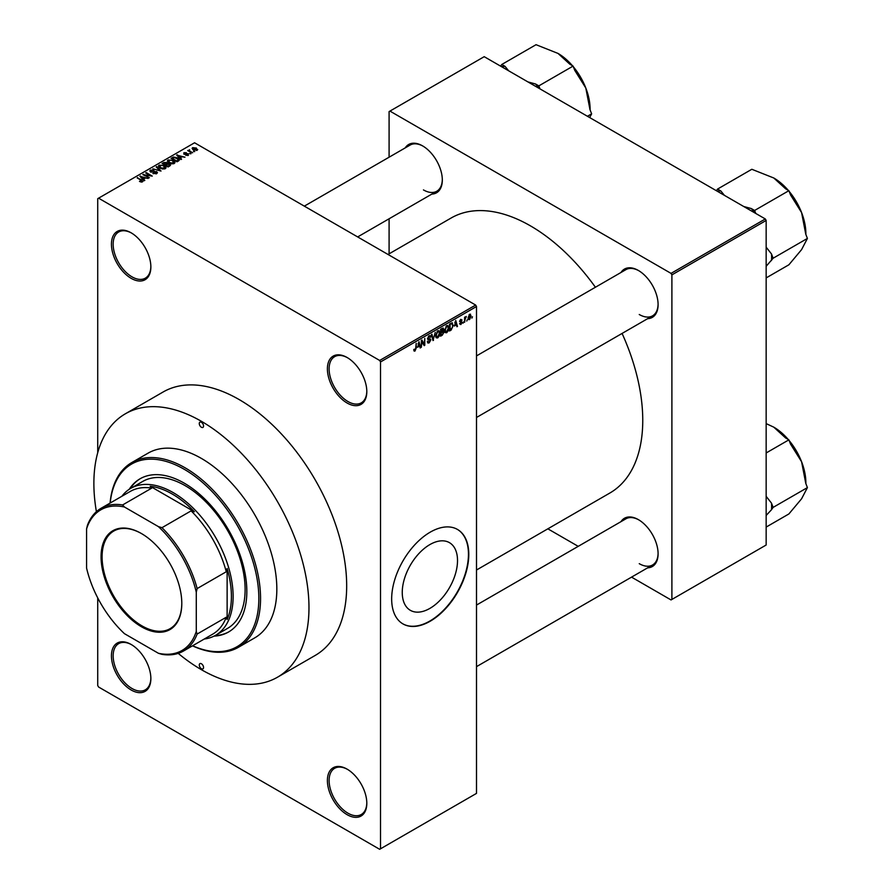 <?xml version="1.0" encoding="UTF-8"?>
<svg xmlns="http://www.w3.org/2000/svg" width="894" height="894" viewBox="0 0 894 894"><rect width="100%" height="100%" fill="white"/><g stroke="black" fill="none" stroke-linecap="round" stroke-linejoin="round"><path stroke-width="1.34" d="M347.107 403.015A27.87 16.092 60 0 1 327.394 368.876A27.87 16.092 60 0 1 347.107 357.499L347.107 357.499A27.87 16.092 60 0 1 366.808 391.639A27.87 16.092 60 0 1 347.107 403.015M347.531 357.756A26.664 15.399 -120 0 0 334.624 356.672A26.664 15.399 -120 0 0 330.545 378.039A26.664 15.399 -120 0 0 347.956 401.529A26.664 15.399 -120 0 0 361.288 402.848A26.664 15.399 -120 0 0 366.808 391.136M347.107 814.669A27.87 16.092 60 0 1 327.394 780.529A27.87 16.092 60 0 1 347.107 769.142L347.107 769.142A27.87 16.092 60 0 1 366.808 803.281A27.87 16.092 60 0 1 347.107 814.669M347.531 769.399A26.664 15.399 -120 0 0 334.624 768.326A26.664 15.399 -120 0 0 330.545 789.681A26.664 15.399 -120 0 0 347.956 813.182A26.664 15.399 -120 0 0 361.288 814.501A26.664 15.399 -120 0 0 366.808 802.778M131.15 689.989A27.87 16.092 60 0 1 111.437 655.85A27.87 16.092 60 0 1 131.15 644.462L131.15 644.462A27.87 16.092 60 0 1 150.862 678.602A27.87 16.092 60 0 1 131.15 689.989M131.586 644.719A26.664 15.399 -120 0 0 118.678 643.635A26.664 15.399 -120 0 0 114.588 665.002A26.664 15.399 -120 0 0 132.01 688.503A26.664 15.399 -120 0 0 145.331 689.822A26.664 15.399 -120 0 0 150.851 678.099M131.15 278.336A27.87 16.092 60 0 1 111.437 244.196A27.87 16.092 60 0 1 131.15 232.82L131.15 232.82A27.87 16.092 60 0 1 150.862 266.96A27.87 16.092 60 0 1 131.15 278.336M131.586 233.077A26.664 15.399 -120 0 0 118.678 231.993A26.664 15.399 -120 0 0 114.588 253.36A26.664 15.399 -120 0 0 132.01 276.849A26.664 15.399 -120 0 0 145.331 278.168A26.664 15.399 -120 0 0 150.851 266.457M429.891 608.389A39.068 22.562 120 0 0 455.415 573.959A39.068 22.562 120 0 0 449.425 542.647A39.068 22.562 120 0 0 429.891 544.58A39.068 22.562 120 0 0 404.356 579.01A39.068 22.562 120 0 0 410.346 610.323A39.068 22.562 120 0 0 429.891 608.389M430.226 621.207A54.534 31.491 120 0 0 465.852 573.155A54.534 31.491 120 0 0 457.493 529.449A54.534 31.491 120 0 0 430.226 532.154A54.534 31.491 120 0 0 394.6 580.206A54.534 31.491 120 0 0 402.959 623.911A54.534 31.491 120 0 0 430.226 621.207M402.792 623.811A54.534 31.491 120 0 0 429.891 621.017A54.534 31.491 120 0 0 465.472 573.11A54.534 31.491 120 0 0 457.326 529.349M620.995 272.48A27.87 16.092 60 0 1 638.383 270.469L638.383 270.469A27.87 16.092 60 0 1 658.096 304.608A27.87 16.092 60 0 1 647.647 318.666M638.819 270.726A26.664 15.399 -120 0 0 625.912 269.642L476.502 355.901M405.206 147.901A27.87 16.092 60 0 1 422.605 145.89L422.605 145.89A27.87 16.092 60 0 1 442.318 180.029A27.87 16.092 60 0 1 431.869 194.087M423.041 146.147A26.664 15.399 -120 0 0 410.123 145.063L304.329 206.145M620.995 521.649A27.87 16.092 60 0 1 638.383 519.637L638.383 519.637A27.87 16.092 60 0 1 658.096 553.777A27.87 16.092 60 0 1 647.647 567.835M638.819 519.895A26.664 15.399 -120 0 0 625.912 518.811L476.502 605.07M125.372 413.788L163.077 392.019A152.103 87.813 60 0 1 239.123 399.551A152.103 87.813 60 0 1 338.491 533.584A152.103 87.813 60 0 1 315.169 655.458L277.464 677.227A152.103 87.813 -120 0 0 300.786 555.353A152.103 87.813 -120 0 0 201.418 421.32A152.103 87.813 -120 0 0 125.372 413.788A152.103 87.813 -120 0 0 96.407 511.681M476.502 570.014L609.876 493.019A158.763 91.657 -120 0 0 622.079 333.428M595.415 287.253A158.763 91.657 -120 0 0 530.5 225.891A158.763 91.657 -120 0 0 451.112 218.024L388.018 254.455M467.316 319.761L466.769 321.069L467.316 319.761M465.126 319.393L464.589 322.321L464.589 317.281L465.126 316.968L465.126 317.772L466.299 316.476L465.126 319.393L464.589 319.08M463.573 321.918L463.025 323.226L463.573 321.918M460.768 321.371L462.176 322.175L460.857 324.567L459.527 323.717L460.891 323.829L461.628 322.622L459.594 321.516L460.835 319.359L462.097 320.074L460.846 320.074L460.142 321.091L462.176 322.175L460.946 321.337M459.538 323.807L460.857 324.567L459.527 323.717M460.064 323.315L460.891 323.829M459.605 321.494L460.946 322.276L459.594 321.516M460.835 319.359L462.097 320.074L460.846 319.359M461.55 320.477L460.309 319.761M459.695 320.834L460.321 321.404M454.565 326.042L455.75 320.499L457.493 326.411L456.923 326.746L456.454 324.947L454.141 325.796M446.665 332.758L445.1 332.579L444.564 330.512L446.676 325.651L447.916 325.539L448.766 327.997L448.229 330.802L446.665 332.758L444.664 331.607M437.714 337.932L436.138 337.753L435.601 335.686L437.714 330.825L438.965 330.713L439.814 333.171L439.267 335.965L437.714 337.932L435.713 336.781M413.855 350.414L414.972 351.063L414.112 351.063L413.788 349.576L414.335 349.174L414.995 350.236L415.587 349.375L416.202 343.33L416.202 348.034L414.972 351.063L414.112 351.063M413.799 349.8L414.995 350.236M379.671 360.461L475.653 305.055L476.502 306.53L476.502 793.391L380.52 848.808L380.52 361.947L379.671 360.461L98.586 198.177L97.725 198.68L97.725 452.688M476.502 306.53L380.52 361.947M417.8 347.263L418.984 341.72L420.728 347.643L420.158 347.978L419.677 346.179L417.364 347.017M421.89 341.43L421.353 347.285L421.353 340.357L421.934 340.022L424.225 344.246L424.773 338.379L424.773 345.308L424.192 345.643L421.353 341.117M430.305 340.212L427.5 338.614L429.053 335.82L430.193 335.663L430.696 336.937L429.075 336.625L428.047 338.323L428.215 338.927L430.025 338.714L430.852 339.876L429.154 342.871L427.913 343.039L427.343 341.575L429.198 342.033L430.305 340.212L427.935 339.686M427.891 341.173L429.198 342.033M430.148 337.351L428.461 336.267M427.5 338.513L429.075 338.893M435.244 332.333L432.998 340.558L431.377 334.568L431.947 334.244L433.232 339.619L435.244 332.333M442.284 328.277L443.782 329.148L443.2 330.936L443.938 332.21L442.284 335.205L440.586 336.178L440.586 329.249L443.335 328.076M442.832 330.724L443.513 331.015M451.939 322.823L453.213 325.394L451.146 330.076L449.548 331.003L449.548 324.075L452.442 322.913M468.165 318.677L469.607 319.516L468.087 317.783L469.607 314.297L471.127 315.973L469.607 319.516L468.691 319.605M469.607 314.297L470.546 314.207M472.457 316.789L471.909 318.096L472.457 316.789M97.725 597.907L97.725 685.53L98.586 687.017L379.671 849.3L380.52 848.808M194.791 151.544L193.395 151.354L194.791 151.544M191.059 153.701L189.651 153.522L191.059 153.701M181.583 159.166L181.013 159.501L176.666 155.075L184.98 157.21L182.141 156.774L180.264 157.858L181.583 159.166M174.878 162.864L174.878 162.071L174.229 163.501L171.726 163.859L169.134 162.987L167.357 160.976L168.083 159.948L173.257 160.518L174.956 162.484M165.915 168.038L165.915 167.245L165.267 168.675L162.764 169.033L160.171 168.161L158.394 166.15L159.121 165.122L164.306 165.692L165.993 167.659M156.718 173.615L152.885 173.492L156.059 173.179L156.137 171.95L150.55 171.961L150.46 170.117L153.891 170.206L151.175 170.508L151.12 171.659L151.902 171.916L156.673 171.626L157.467 172.665L156.718 173.615M156.059 173.905L156.137 171.95M149.79 170.989L150.46 170.117L150.46 171.905M151.175 170.508L151.12 172.218M144.806 180.398L144.236 180.733L139.9 176.308L148.214 178.431L145.376 178.007L143.487 179.091L144.806 180.398M475.653 305.055L194.568 142.772L98.586 198.177M141.252 182.052L139.486 181.404L141.99 180.778L137.151 177.895L141.766 179.929L142.537 181.806L141.252 182.052M141.855 182.041L141.99 180.778M143.018 181.169L142.537 181.806M149.376 177.761L142.839 174.609L150.527 175.727L145.711 172.944L146.258 172.631L152.259 176.096L144.582 174.989L149.376 177.761M161.009 171.045L152.863 168.821L160.015 170.81L156.159 166.921L156.729 166.597L161.009 171.045M169.759 165.993L168.072 166.966L162.071 163.501L163.77 162.529L166.776 162.529L167.446 163.591L169.659 164.015L170.553 165.099L169.759 165.993M167.48 163.423L167.446 164.15M178.632 160.875L177.034 161.792L171.033 158.327L173.537 157.02L177.66 157.925L179.47 159.881L178.632 160.875M188.41 155.31L185.684 155.277L187.829 154.93L187.885 154.114L183.885 154.148L183.873 152.718L186.388 152.706L184.343 153.779L188.321 153.734L188.321 155.366M187.829 155.556L187.885 154.114M183.885 154.148L183.873 152.718L183.873 154.137M184.51 153.064L184.343 154.349M192.612 152.796L187.706 150.594L188.947 150.684L189.573 149.7L189.562 150.918L192.612 152.796M188.947 151.309L188.824 150.516M189.573 149.7L189.562 151.667M197.172 150.259L193.395 149.834L192.657 147.644L196.389 148.046L197.172 150.259L197.719 149.499M192.109 148.404L192.657 147.644L192.657 149.32M765.309 218.963L766.158 220.449L671.897 274.871L671.036 273.385L765.309 218.963L484.213 56.68L389.091 111.594L389.091 157.199M389.091 218.784L389.091 253.829M671.897 274.871L671.897 599.438L671.036 599.941L631.544 577.133M578.217 546.346L547.854 528.823M671.897 599.438L766.158 545.016L766.158 220.449M671.036 273.385L389.952 111.102M639.244 314.498A26.664 15.399 -120 0 0 652.575 315.828A26.664 15.399 -120 0 0 658.096 304.105M423.454 189.919A26.664 15.399 -120 0 0 436.786 191.238A26.664 15.399 -120 0 0 442.306 179.526M639.244 563.667A26.664 15.399 -120 0 0 652.575 564.986A26.664 15.399 -120 0 0 658.096 553.274M139.956 181.65L139.956 181.046M137.687 178.208L137.687 177.582M140.47 176.889L140.47 175.973M143.487 179.962L143.487 179.091M141.733 177.28L142.973 178.588L144.493 177.705L140.85 176.476L141.733 178.185M142.973 179.437L142.973 178.588M140.85 177.28L140.85 176.476M144.493 178.521L144.493 177.705M143.42 174.945L143.42 174.274M146.258 173.268L146.258 172.631M144.582 175.615L144.582 174.989M153.355 173.715L153.355 173.134M154.416 171.849L154.416 171.279M156.673 173.637L156.673 171.626M156.729 167.502L156.729 166.597M159.121 167.435L159.121 165.122M164.306 166.351L164.306 165.692M164.563 168.966L163.736 165.993L162.149 165.345L159.825 165.524L159.277 167.558M159.825 165.524L160.719 167.848L164.563 168.273L165.099 167.502L165.099 168.765M160.719 168.452L160.719 167.848M163.77 163.334L163.77 162.529M166.765 163.401L166.776 162.529M169.659 164.954L169.659 164.015M163.323 163.591L165.111 164.63L166.653 163.669L166.329 162.898L164.272 163.043L163.323 164.228M165.111 165.256L165.111 164.63M166.653 164.552L166.329 162.898M165.815 165.032L167.916 166.25L169.569 165.211L169.122 164.328L166.887 164.407L165.815 165.658M167.916 166.876L167.916 166.25M169.569 166.105L169.122 164.328M169.078 166.385L169.078 165.58M168.083 162.261L168.083 159.948M173.257 161.188L173.257 160.518M173.525 163.792L172.698 160.819L171.112 160.171L168.787 160.35L168.228 162.384M168.787 160.35L169.681 162.674L173.525 163.099L174.062 162.328L174.062 163.591M169.681 163.278L169.681 162.674M173.537 157.702L173.537 157.02M177.66 158.596L177.66 157.925M172.285 158.417L176.878 161.076L178.353 159.21L174.14 157.478L172.285 159.054M176.878 161.702L176.878 161.076M177.861 161.322L178.353 159.21M177.247 155.668L177.247 154.751M180.264 158.741L180.264 157.858M178.509 156.048L179.739 157.355L181.258 156.472L177.615 155.254L178.509 156.953M179.739 158.216L179.739 157.355M177.615 156.048L177.615 155.254M181.258 157.288L181.258 156.472M190.198 153.835L190.198 153.198M188.254 150.907L188.254 150.281M190.355 152.125L190.355 151.488M193.942 151.678L193.942 151.041M196.389 148.728L196.389 148.046M196.568 150.494L195.887 148.393L193.26 148.013L192.959 149.555M193.26 148.013L193.942 149.51L196.859 149.443L196.859 150.404M193.942 150.114L193.942 149.51M419.945 347.196L420.728 347.643M418.984 345.777L419.677 346.179M418.493 344.045L417.979 346.358L419.498 345.475L418.738 342.592L418.046 343.788M423.063 343.575L424.225 344.246M423.655 344.659L424.773 345.308M427.354 341.832L429.154 342.871M428.908 335.909L430.696 336.937M429.12 338.882L430.852 339.876M432.797 339.832L433.523 340.256M432.651 339.284L433.232 339.619M439.233 332.836L439.814 333.171M439.032 332.032L437.714 331.629L436.149 335.384L437.702 337.127L439.267 333.462L439.032 332.032L437.11 331.283M435.669 336.557L437.702 337.127M442.273 328.277L443.782 329.148M442.195 331.205L443.938 332.21M441.133 329.741L441.133 331.808L443.234 329.573L440.586 329.428M443.234 329.573L441.379 328.791M441.133 332.624L441.133 335.049L442.854 333.976L443.39 332.534L440.586 332.311M441.513 331.596L443.39 332.534M448.196 327.662L448.766 327.997M447.995 326.858L446.676 326.455L445.111 330.21L446.665 331.953L448.229 328.288L447.995 326.858L446.072 326.109M444.631 331.383L446.665 331.953M450.442 329.674L451.146 330.076M452.643 325.058L453.213 325.394M450.095 324.567L450.095 329.875L452.453 327.517L452.666 325.695L451.839 323.706L449.548 324.254M450.364 323.606L451.057 324.019M451.023 323.226L452.107 323.773L451.09 323.192M456.722 325.964L457.493 326.411M455.75 324.544L456.454 324.947M455.258 322.812L454.755 325.125L456.264 324.243L455.504 321.359L454.822 322.555M459.628 321.169L461.483 322.242M465.45 316.878L466.143 317.281M464.589 317.94L465.238 318.309M470.535 315.627L471.127 315.973M469.328 314.487L470.177 314.979L468.635 317.459L469.629 318.789L470.579 316.342L469.082 314.722M468.11 318.286L469.629 318.789M201.418 668.712A3.028 1.754 -120 0 0 202.938 668.857A3.028 1.754 -120 0 0 203.396 666.432A3.028 1.754 -120 0 0 201.418 663.761A3.028 1.754 -120 0 0 199.91 663.616A3.028 1.754 -120 0 0 199.44 666.041A3.028 1.754 -120 0 0 201.418 668.712M201.418 427.265A3.028 1.754 -120 0 0 202.938 427.41A3.028 1.754 -120 0 0 203.396 424.985A3.028 1.754 -120 0 0 201.418 422.314A3.028 1.754 -120 0 0 199.91 422.158A3.028 1.754 -120 0 0 199.44 424.594A3.028 1.754 -120 0 0 201.418 427.265M214.035 636.126A88.472 51.081 -120 0 0 228.518 632.024A88.472 51.081 -120 0 0 242.073 561.13A88.472 51.081 -120 0 0 184.276 483.173A88.472 51.081 -120 0 0 140.045 478.793A88.472 51.081 -120 0 0 129.25 489.275M214.985 635.623A88.472 51.081 -120 0 0 228.942 631.779M192.601 645.759A105.436 60.87 -120 0 0 258.724 593.571A105.436 60.87 -120 0 0 184.276 469.316A105.436 60.87 -120 0 0 110.185 503.02M110.085 503.087A106.654 61.574 60 0 1 131.809 462.544A106.654 61.574 60 0 1 185.136 467.83A106.654 61.574 60 0 1 254.812 561.812A106.654 61.574 60 0 1 238.463 647.278A106.654 61.574 60 0 1 192.489 645.826M238.463 647.278L254.745 637.869A106.654 61.574 -120 0 0 271.094 552.414A106.654 61.574 -120 0 0 201.418 458.432A106.654 61.574 -120 0 0 148.091 453.146L131.809 462.544M178.208 653.369A152.103 87.813 -120 0 0 201.418 669.695A152.103 87.813 -120 0 0 277.464 677.227M121.863 496.282A84.841 48.98 60 0 1 130.725 488.37L142.716 481.441A84.841 48.98 60 0 1 185.136 485.643A84.841 48.98 60 0 1 240.553 560.404A84.841 48.98 60 0 1 227.557 628.381L215.555 635.31A84.841 48.98 60 0 1 204.279 639.02M140.47 478.547A88.472 51.081 -120 0 0 130.155 488.705M755.765 213.454L754.603 210.47L788.888 190.679L790.542 194.937L801.583 212.571A45.382 26.205 -120 0 1 805.874 233.58L805.874 234.463M766.158 266.289L773.131 258.221L807.416 238.43L801.583 249.627L788.888 264.792L766.158 277.911M773.131 258.221L771.488 253.963L766.158 247.169M789.178 191.428A45.382 26.205 -120 0 1 801.583 212.571L805.762 234.172L807.416 238.43M754.603 210.47L751.306 208.559L743.707 206.492M724.431 195.361L720.855 190.981L717.558 189.07L751.832 169.279L773.791 177.995L785.58 188.768L788.888 190.679M717.558 189.07L716.396 190.724M788.217 190.288A45.382 26.205 -120 0 0 773.791 177.995L773.791 177.995M720.855 190.981A50.232 28.999 -120 0 0 717.189 191.182M754.972 212.995A50.232 28.999 -120 0 0 751.306 208.559M771.488 260.567A50.232 28.999 -120 0 0 771.488 253.963M101.067 556.839A57.082 32.955 60 0 1 141.431 533.539A57.082 32.955 60 0 1 181.795 603.45A57.082 32.955 60 0 1 141.431 626.75A57.082 32.955 60 0 1 101.067 556.839M141.688 533.684A56.356 32.542 -120 0 0 113.773 531.047A56.356 32.542 -120 0 0 102.095 556.839A56.356 32.542 -120 0 0 126.691 613.552A56.356 32.542 -120 0 0 170.128 628.65A56.356 32.542 -120 0 0 181.795 603.148M130.725 488.37A84.841 48.98 60 0 1 196.099 511.1A84.841 48.98 60 0 1 233.122 596.477A84.841 48.98 60 0 1 215.555 635.31M196.278 631.421L197.138 634.047A82.416 47.583 60 0 1 183.493 651.022L212.627 634.204A82.416 47.583 -120 0 0 226.271 617.229L227.132 619.52A83.623 48.276 -120 0 0 231.412 596.477A83.623 48.276 -120 0 0 227.132 568.483L226.271 571.758A82.416 47.583 -120 0 0 191.115 510.865L194.378 511.759L150.181 486.247L151.734 488.124A82.416 47.583 -120 0 0 130.222 491.454L101.078 508.284A82.416 47.583 60 0 1 122.601 504.954L124.445 507.01A81.198 46.879 -120 0 0 86.584 528.857L86.584 568.092A81.198 46.879 -120 0 0 124.445 633.667L158.417 653.279A81.198 46.879 -120 0 0 196.278 631.421L196.278 592.197A81.198 46.879 -120 0 0 158.417 526.622L124.445 507.01M194.378 511.759A83.623 48.276 -120 0 0 150.181 486.247M227.132 619.52L227.132 568.483M86.584 528.857L87.444 525.247A82.416 47.583 60 0 1 101.078 508.284M183.493 651.022A82.416 47.583 60 0 1 161.982 654.352L158.417 653.279M226.271 571.758L197.138 588.576L196.278 592.197M226.271 617.229L197.138 634.047M151.734 488.124L122.601 504.954M158.417 526.622L161.982 527.683A82.416 47.583 60 0 1 197.138 588.576M191.115 510.865L161.982 527.683M766.158 515.447L771.488 509.736A50.232 28.999 -120 0 0 771.6 506.496A50.232 28.999 -120 0 0 771.488 503.132L766.158 496.338M766.158 527.08L788.888 513.949L801.583 498.796L807.416 487.599L773.131 507.39L771.488 503.132M771.488 509.736L773.131 507.39M766.158 452.967L788.888 439.848L790.542 444.106L801.583 461.74L805.762 483.341L807.416 487.599M766.158 423.611L773.791 427.164L785.58 437.937L788.888 439.848M805.874 483.632L805.874 482.749A45.382 26.205 -120 0 0 801.583 461.74A45.382 26.205 -120 0 0 789.178 440.597M788.217 439.457A45.382 26.205 -120 0 0 773.791 427.164L773.791 427.164M539.987 88.875L538.825 85.88L573.099 66.089L574.753 70.347L585.793 87.992A45.382 26.205 -120 0 1 590.096 109.001L590.096 109.884M587.436 116.265L591.627 113.851L589.682 117.572M573.389 66.838A45.382 26.205 -120 0 1 585.793 87.992L589.973 109.593L591.627 113.851M538.825 85.88L535.517 83.98L527.929 81.913M508.641 70.782L505.076 66.402L501.769 64.491L536.042 44.7L558.001 53.416L569.802 64.189L573.099 66.089M501.769 64.491L500.606 66.145M572.439 65.709A45.382 26.205 -120 0 0 558.001 53.416L558.001 53.416M505.076 66.402A50.232 28.999 -120 0 0 501.411 66.603M539.183 88.417A50.232 28.999 -120 0 0 535.517 83.98M141.766 180.588L141.766 179.929M153.165 172.218L153.165 171.648M166.139 164.842L166.139 164.038M172.564 158.26L172.564 157.445M185.751 154.36L185.751 153.667M427.511 338.848L428.952 339.686M432.383 338.29L433.009 338.647M441.58 334.792L442.284 335.205M142.101 181.035L142.101 181.985M156.595 172.542L156.595 173.682M150.684 171.1L150.684 172.039M178.577 159.713L178.577 160.909M188.187 154.506L188.187 155.433M184.13 153.5L184.13 154.271M189.394 150.605L189.394 151.567M428.282 342.134L427.343 341.597M430.059 339.597L428.919 338.938M429.824 336.502L428.863 335.943M428.26 338.96L427.5 338.524M438.652 331.562L437.546 330.925M442.999 328.914L442.083 328.389M443.111 331.775L442.15 331.227M447.615 326.388L446.508 325.751M460.332 323.907L459.728 323.561M461.338 319.996L460.555 319.549M476.502 417.476L652.575 315.828M652.575 564.986L476.502 666.645M436.786 191.238L357.656 236.932"/></g></svg>
